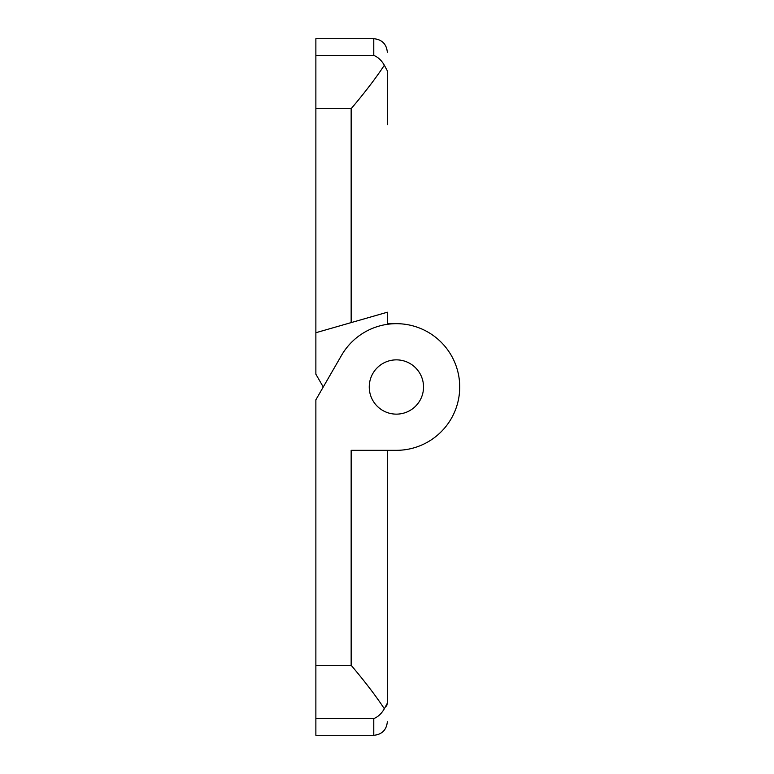 <?xml version="1.0" encoding="UTF-8"?>
<svg xmlns="http://www.w3.org/2000/svg" width="774" height="774" viewBox="0 0 774 774"><rect width="100%" height="100%" fill="white"/><g stroke="black" fill="none" stroke-linecap="round" stroke-linejoin="round"><path stroke-width="1.16" d="M354.821 104.219L351.154 108.718L351.154 322.603L387.339 312.222L387.339 323.677L396.385 323.677A63.323 63.323 0 0 1 459.717 387A63.323 63.323 0 0 1 396.385 450.323L351.154 450.323L351.154 665.282C364.97 681.623 376.029 696.116 384.349 708.761L387.339 703.169C387.339 727.889 387.339 727.889 387.339 703.169L387.339 461.778M387.339 124.643L387.339 70.831C387.339 46.111 387.339 46.111 387.339 70.831L387.339 124.643M396.385 359.862A27.138 27.138 0 0 1 423.533 387A27.138 27.138 0 0 1 396.385 414.138A27.138 27.138 0 0 1 369.246 387A27.138 27.138 0 0 1 396.385 359.862M315.869 718.562L373.774 718.562L373.774 735.3L315.869 735.3L315.869 665.282L351.154 665.282M323.261 387L315.869 374.2L315.869 38.7L373.774 38.7C382.008 39.513 386.526 44.041 387.339 52.274M315.869 55.438L373.774 55.438C377.915 57.015 381.437 60.285 384.349 65.239C381.447 60.285 377.925 57.024 373.774 55.438L373.774 38.7M315.869 108.718L351.154 108.718C364.97 92.377 376.029 77.884 384.349 65.239L387.339 70.831L384.349 65.239M351.154 322.603L315.869 332.723M387.339 323.677L396.385 323.677A63.323 63.323 0 0 0 341.547 355.334L315.869 399.8L315.869 665.282M387.339 450.323L387.339 703.169L386.603 706.149M373.774 718.562C377.915 716.985 381.437 713.715 384.349 708.761L383.836 709.642M373.774 735.3C382.008 734.487 386.526 729.959 387.339 721.726"/></g></svg>
